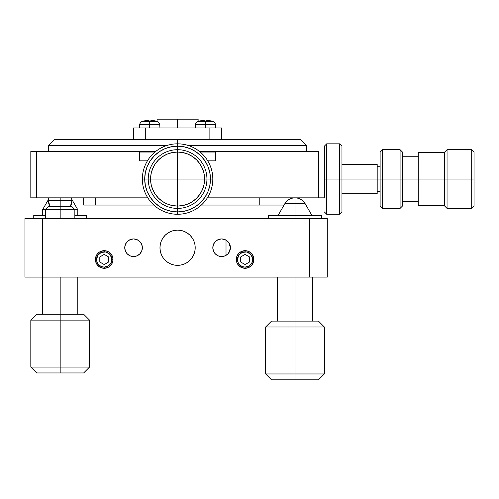 <?xml version="1.0" encoding="UTF-8"?>
<svg xmlns="http://www.w3.org/2000/svg" width="499" height="499" viewBox="0 0 499 499"><rect width="100%" height="100%" fill="white"/><g stroke="black" fill="none" stroke-linecap="round" stroke-linejoin="round"><path stroke-width="0.75" d="M444.696 152.045L447.048 149.7L471.705 149.7L474.05 152.045L471.705 149.7L447.048 149.7L444.696 152.045L444.696 206.056L447.048 208.407L444.696 206.056L444.696 179.054L447.048 179.054L444.696 179.054L444.696 152.045M471.705 208.407L447.048 208.407L447.048 179.054L447.048 208.407L471.705 208.407L471.705 179.054L447.048 179.054L447.048 149.7L447.048 179.054L471.705 179.054L471.705 208.407L474.05 206.056L471.705 208.407M474.05 179.054L471.705 179.054L471.705 149.7L471.705 179.054L474.05 179.054L474.05 206.056L474.05 152.045L474.05 179.054M418.281 179.054L418.281 152.638L418.281 179.054L444.696 179.054L418.281 179.054L418.281 205.469L418.281 179.054L377.188 179.054L377.188 193.731L341.965 193.731L377.188 193.731L377.188 179.054L380.119 179.054L380.119 206.056L380.119 152.045L382.471 149.7L400.079 149.7L402.431 152.045L400.079 149.7L382.471 149.7L380.119 152.045L380.119 179.054L382.471 179.054L382.471 208.407L380.119 206.056L382.471 208.407L382.471 149.7L382.471 179.054L400.079 179.054L400.079 208.407L382.471 208.407L400.079 208.407L400.079 149.7L400.079 179.054L402.431 179.054L402.431 206.056L400.079 208.407L402.431 206.056L402.431 152.045L402.431 179.054L418.281 179.054M444.696 152.638L418.281 152.638L444.696 152.638M444.696 205.469L418.281 205.469L444.696 205.469M377.188 166.722L380.119 166.722L377.188 166.722M402.431 156.742L418.281 156.742L402.431 156.742M380.119 191.379L377.188 191.379L380.119 191.379M418.281 201.359L402.431 201.359L418.281 201.359M377.188 164.377L377.188 179.054L341.965 179.054L377.188 179.054L377.188 164.377L341.965 164.377L377.188 164.377M324.35 151.721L324.35 146.176L326.695 143.831L339.613 143.831L341.965 146.176L341.965 179.054L339.613 179.054L339.613 214.277L341.965 211.925L339.613 214.277L326.695 214.277L326.695 143.831L326.695 179.054L324.35 179.054L341.965 179.054L341.965 146.176L339.613 143.831L339.613 179.054L339.613 143.831L326.695 143.831L324.35 146.176L324.35 197.317M326.695 214.277L324.35 211.925L326.695 214.277L339.613 214.277L339.613 179.054L326.695 179.054L326.695 214.277M341.965 211.925L341.965 179.054L341.965 211.925M139.427 152.045L154.971 152.045L139.427 152.045M200.199 152.045L215.743 152.045L200.199 152.045M144.71 179.054L145.34 185.466L147.211 191.635L150.249 197.317L154.341 202.301L159.318 206.386L165.007 209.424L171.169 211.295L177.588 211.925L177.588 214.277L177.588 208.407L177.588 211.925L184 211.295L190.169 209.424L195.851 206.386L200.829 202.301L204.921 197.317L207.958 191.635L209.829 185.466L210.459 179.054L212.811 179.054L206.935 179.054L210.459 179.054L209.829 172.642L207.958 166.473L204.921 160.79L200.829 155.807L195.851 151.721L190.169 148.677L184 146.812L177.588 146.176A32.878 32.878 0 0 1 210.459 179.054A32.878 32.878 0 0 1 177.588 211.925A32.878 32.878 0 0 1 144.71 179.054L142.365 179.054A35.223 35.223 0 0 1 177.588 143.831L177.588 149.7A29.354 29.354 0 0 1 206.935 179.054A29.354 29.354 0 0 0 177.588 149.7L177.588 152.045A27.002 27.002 0 0 1 204.59 179.054L206.935 179.054A29.354 29.354 0 0 1 177.588 208.407A29.354 29.354 0 0 0 206.935 179.054L204.59 179.054L204.072 173.783L202.532 168.718L200.037 164.052L196.681 159.961L192.589 156.599L187.917 154.104L182.852 152.569L177.588 152.045L177.588 179.054L204.59 179.054A27.002 27.002 0 0 1 177.588 206.056L177.588 208.407A29.354 29.354 0 0 1 148.234 179.054A29.354 29.354 0 0 0 177.588 208.407L177.588 206.056L182.852 205.538L187.917 204.004L192.589 201.509L196.681 198.147L200.037 194.055L202.532 189.389L204.072 184.318L204.59 179.054L177.588 179.054L177.588 206.056A27.002 27.002 0 0 1 150.579 179.054L148.234 179.054A29.354 29.354 0 0 1 177.588 149.7A29.354 29.354 0 0 0 148.234 179.054L150.579 179.054L151.097 184.318L152.638 189.389L155.133 194.055L158.489 198.147L162.58 201.509L167.252 204.004L172.317 205.538L177.588 206.056L177.588 179.054L150.579 179.054A27.002 27.002 0 0 1 177.588 152.045L177.588 143.831A35.223 35.223 0 0 0 142.365 179.054L144.71 179.054A32.878 32.878 0 0 1 177.588 146.176L171.169 146.812L165.007 148.677L159.318 151.721L154.341 155.807L150.249 160.79L147.211 166.473L145.34 172.642L144.71 179.054L148.234 179.054L144.71 179.054L145.34 172.642M172.317 152.569L177.588 152.045L172.317 152.569L167.252 154.104L162.58 156.599L158.489 159.961L155.133 164.052L152.638 168.718L151.097 173.783L150.579 179.054L177.588 179.054L177.588 152.045L182.852 152.569M192.583 156.599L187.917 154.104M200.037 164.052L202.532 168.718L200.037 164.052M204.59 179.054L204.072 184.318L204.59 179.054L204.072 173.783M200.043 194.049L202.532 189.389M192.589 201.509L187.917 204.004L192.589 201.509M177.588 206.056L172.317 205.538M162.587 201.509L167.252 204.004M155.133 194.055L152.638 189.389L155.133 194.055M150.579 179.054L151.097 173.783M155.127 164.052L152.638 168.718M162.58 156.599L167.252 154.104L162.58 156.599M159.318 151.721L165.007 148.677M212.811 179.054A35.223 35.223 0 0 0 177.588 143.831A35.223 35.223 0 0 1 212.811 179.054A35.223 35.223 0 0 1 177.588 214.277A35.223 35.223 0 0 0 212.811 179.054M177.588 146.176L184 146.812M204.921 160.79L207.958 166.473M210.459 179.054L209.829 185.466M195.851 206.386L190.169 209.424M142.365 179.054A35.223 35.223 0 0 0 177.588 214.277A35.223 35.223 0 0 1 142.365 179.054M150.249 197.317L147.211 191.635M177.588 119.174L198.134 119.174L198.134 121.301L198.134 119.174L157.035 119.174L157.035 121.301L157.035 119.174L177.588 119.174L177.588 127.981L177.588 119.174M133.557 127.981L221.612 127.981L145.296 127.981L145.296 139.72L145.296 127.981L133.557 127.981L133.557 139.72L133.557 127.981M209.873 139.72L209.873 127.981L209.873 139.72M221.612 139.72L221.612 127.981L221.612 139.72M208.152 120.502L207.428 120.471M204.135 120.502L201.945 120.59A28.742 28.742 0 0 0 199.307 121.039L197.766 121.4A4.404 4.404 0 0 0 195.489 124.457L195.196 127.981L195.489 124.457A4.404 4.404 0 0 1 197.766 121.4L201.964 120.583M152.382 120.502L151.659 120.471M148.359 120.502L146.176 120.59A28.742 28.742 0 0 0 143.537 121.039L141.997 121.4A4.404 4.404 0 0 0 139.72 124.457L139.427 127.981L139.72 124.457A4.404 4.404 0 0 1 141.997 121.4L146.195 120.583M206.642 120.583L207.334 120.465L206.642 120.59L206.642 121.039A28.1 28.1 0 0 0 205.469 121.014L205.469 121.4L197.766 121.4L213.173 121.4L211.632 121.014L213.173 121.4A4.404 4.404 0 0 1 215.449 124.457L215.743 127.981L215.449 124.457A4.404 4.404 0 0 0 213.173 121.4L205.469 121.4L205.469 124.457L215.449 124.457L205.469 124.457L205.469 127.981L205.469 121.014A28.1 28.1 0 0 0 204.297 121.039L204.297 120.59L203.611 120.465L204.297 120.59L204.297 121.039L204.297 120.59M211.632 121.014L207.727 120.477M211.632 121.039A28.742 28.742 0 0 0 208.994 120.59L209.611 120.671M195.489 124.457L205.469 124.457L195.489 124.457M208.994 120.59L207.709 120.477M206.642 121.039A28.1 28.1 0 0 0 204.297 121.039M150.873 120.583L151.565 120.465L150.873 120.59L150.873 121.039A28.1 28.1 0 0 0 149.7 121.014L149.7 121.4L141.997 121.4L157.403 121.4L155.863 121.014L157.403 121.4A4.404 4.404 0 0 1 159.68 124.457L159.973 127.981L159.68 124.457A4.404 4.404 0 0 0 157.403 121.4L149.7 121.4L149.7 124.457L159.68 124.457L149.7 124.457L149.7 127.981L149.7 121.014A28.1 28.1 0 0 0 148.527 121.039L148.527 120.59L147.835 120.465L148.527 120.59L148.527 121.039L148.527 120.59M155.863 121.014L153.835 120.671M139.72 124.457L149.7 124.457L139.72 124.457M155.863 121.039A28.742 28.742 0 0 0 153.224 120.59M150.873 121.039A28.1 28.1 0 0 0 148.527 121.039M24.95 218.387L327.288 218.387L24.95 218.387L24.95 277.095L24.95 218.387M327.288 277.095L24.95 277.095L42.565 277.095L42.565 218.387L42.565 277.095L309.673 277.095L309.673 218.387L309.673 277.095L327.288 277.095L327.288 218.387L327.288 277.095M96.887 264.376L96.126 262.992L95.396 259.48L95.565 257.765L96.881 254.59L99.313 252.157L100.835 251.346L102.482 250.841L105.919 250.841L109.094 252.157L111.527 254.59L112.843 257.765L112.843 261.195L111.527 264.37L109.094 266.803L105.919 268.119L102.482 268.119L99.313 266.803L96.881 264.37L95.565 261.195L95.396 259.48A8.807 8.807 0 0 0 95.983 262.63M124.75 247.741L125.417 244.367L127.326 241.51L130.189 239.601L133.557 238.934L136.926 239.601L139.782 241.51L141.691 244.367L142.365 247.741L141.691 251.109L139.782 253.966L136.926 255.875L133.557 256.542L130.189 255.875L127.326 253.966L125.417 251.109L124.75 247.741A8.807 8.807 0 0 1 133.557 238.934A8.807 8.807 0 0 1 142.365 247.741A8.807 8.807 0 0 1 133.557 256.542A8.807 8.807 0 0 1 124.75 247.741M159.973 247.741L160.31 244.304L161.314 240.998L162.942 237.954L165.132 235.285L167.801 233.095L170.845 231.467L174.151 230.463L177.588 230.126L181.018 230.463L184.324 231.467L187.368 233.095L190.038 235.285L192.227 237.954L193.855 240.998L194.859 244.304L195.196 247.741L194.859 251.172L193.855 254.478L192.227 257.521L190.038 260.191L187.368 262.38L184.324 264.008L181.018 265.013L177.588 265.349L174.151 265.013L170.845 264.008L167.801 262.38L165.132 260.191L162.942 257.521L161.314 254.478L160.31 251.172L159.973 247.741A17.615 17.615 0 0 1 177.588 230.126A17.615 17.615 0 0 1 195.196 247.741A17.615 17.615 0 0 1 177.588 265.349A17.615 17.615 0 0 1 159.973 247.741L160.31 244.304M228.954 252.6L230.419 247.741A8.807 8.807 0 0 1 221.612 256.542L221.612 256.542A8.807 8.807 0 0 1 212.811 247.741L213.478 244.367L215.387 241.51L218.244 239.601L221.612 238.934L224.987 239.601L227.843 241.51L229.752 244.367L230.419 247.741L229.752 251.109L227.843 253.966L224.987 255.875L221.612 256.542L218.244 255.875L215.387 253.966L213.478 251.109L212.811 247.741A8.807 8.807 0 0 1 221.612 238.934A8.807 8.807 0 0 1 230.419 247.741L228.947 242.863M252.413 254.577L253.174 255.968L253.904 259.48A8.807 8.807 0 0 1 248.889 267.427L245.096 268.287L241.323 267.433L245.096 268.287A8.807 8.807 0 0 1 236.289 259.48L236.963 256.112L238.871 253.255L241.728 251.346L245.096 250.673L248.465 251.346L251.321 253.255L253.23 256.112L253.904 259.48L253.23 262.848L251.321 265.705L248.465 267.614L245.096 268.287L241.728 267.614L238.871 265.705L236.963 262.848L236.289 259.474A8.807 8.807 0 0 0 236.875 262.63M238.36 253.81L237.618 254.833M236.956 256.13L236.289 259.48A8.807 8.807 0 0 1 245.096 250.673L245.028 250.673M238.622 265.449L238.703 265.537A8.807 8.807 0 0 1 237.262 263.503L237.256 263.491M238.772 265.605L238.759 265.599A8.807 8.807 0 0 0 245.096 268.287L243.063 268.05L245.096 268.287L248.465 267.614M225.679 255.55L226.016 255.363L226.016 240.113L225.679 239.925M240.518 251.958L238.871 253.255M251.833 265.15L253.735 261.195M249.706 266.984L251.321 265.705M248.153 251.222L245.096 250.673A8.807 8.807 0 0 0 242.027 251.228M249.65 251.939L252.419 254.59M252.931 255.457L252.937 255.469A8.807 8.807 0 0 0 251.484 253.417L251.571 253.511M96.369 263.503L96.363 263.491A8.807 8.807 0 0 0 97.816 265.543L97.729 265.449M97.879 265.605L97.866 265.599A8.807 8.807 0 0 0 104.204 268.287L104.272 268.287M101.147 267.738L104.204 268.287A8.807 8.807 0 0 0 113.011 259.48L113.011 259.474A8.807 8.807 0 0 0 112.425 256.33L111.932 255.263M107.26 251.222L104.179 250.673M99.594 251.976L97.979 253.255M97.467 253.81L96.07 256.112L95.396 259.48A8.807 8.807 0 0 1 104.204 250.673A8.807 8.807 0 0 0 101.135 251.228M110.94 265.15L112.337 262.848M109.244 266.703L108.782 267.002M107.996 267.427L104.204 268.287A8.807 8.807 0 0 1 95.396 259.48L96.569 259.48L97.149 262.399L98.808 264.875L101.285 266.528L104.204 267.115L108.445 265.824L111.252 262.399L111.689 257.989L109.599 254.085L105.694 251.995L101.285 252.432L97.86 255.239L96.569 259.48A7.635 7.635 0 0 1 104.204 251.845A7.635 7.635 0 0 1 111.832 259.48L113.011 259.48A8.807 8.807 0 0 1 104.204 268.287L102.17 268.05L104.204 268.287L107.572 267.614M108.751 251.939L111.527 254.59L110.429 253.255M112.044 255.469L112.038 255.457A8.807 8.807 0 0 0 110.591 253.417L110.678 253.511M99.65 267.021L96.881 264.37M100.393 251.54L104.204 250.673A8.807 8.807 0 0 1 113.011 259.48L112.843 257.765M112.824 261.258L113.011 259.48A8.807 8.807 0 0 1 104.204 268.287A8.807 8.807 0 0 1 95.396 259.48A8.807 8.807 0 0 0 104.204 268.287L104.204 267.115A7.635 7.635 0 0 1 96.569 259.48L95.396 259.48A8.807 8.807 0 0 1 104.204 250.673L106.237 250.91L104.204 250.673L100.835 251.346M111.957 263.647L111.62 264.233L111.957 263.647M109.593 266.441L109.256 266.691L109.593 266.441M95.471 260.621L95.552 261.139L95.471 260.621M96.126 262.992L96.469 263.697M99.002 266.585L100.424 267.433M99.625 251.958L99.619 251.958A8.807 8.807 0 0 0 95.396 259.48A8.807 8.807 0 0 1 104.204 250.673L104.204 251.845L104.204 250.673A8.807 8.807 0 0 1 113.011 259.48A8.807 8.807 0 0 0 104.204 250.673A8.807 8.807 0 0 1 110.535 253.361M95.465 258.395L95.558 257.808L95.465 258.395M96.444 255.313L96.787 254.727L96.444 255.313M98.808 252.519L99.151 252.269L98.808 252.519M112.936 258.339L112.849 257.821L112.936 258.339M112.83 257.702L112.687 257.122L112.83 257.702M111.508 254.559L112.275 255.968M109.4 252.375L107.984 251.527M106.237 250.91L107.123 251.172M102.17 268.05L101.278 267.788M127.326 241.51L126.235 242.845M138.448 255.058L138.822 254.796M140.88 242.845L139.782 241.51M174.151 265.013L177.588 265.349M194.859 251.172L195.196 247.741M228.785 242.626L226.016 240.113L228.448 242.183M226.764 254.877L228.186 253.598L226.016 255.363L226.016 240.113M224.263 239.339L223.671 239.177M216.722 240.418L216.329 240.693M223.671 256.299L224.263 256.137M228.455 253.286L228.779 252.862M230.214 249.637L229.727 251.165M229.515 243.855L230.419 247.741M229.696 251.24L229.515 251.633M240.549 267.021L237.774 264.37M237.792 264.401L236.869 262.611M241.304 251.533L245.096 250.673A8.807 8.807 0 0 1 253.904 259.48A8.807 8.807 0 0 0 253.317 256.33M252.856 263.647L252.513 264.233L252.856 263.647M250.492 266.441L250.149 266.691L250.492 266.441M236.364 260.621L236.451 261.139L236.364 260.621M236.47 261.258L236.613 261.838L236.47 261.258M237.025 262.992L237.368 263.697M239.9 266.585L241.316 267.433M240.493 251.97A8.807 8.807 0 0 0 236.289 259.48L236.457 261.195M236.358 258.395L236.451 257.815L236.358 258.395M237.343 255.313L237.68 254.727L237.343 255.313M239.707 252.519L240.044 252.269L239.707 252.519M253.829 258.339L253.748 257.821L253.829 258.339M253.729 257.733L253.579 257.122L253.729 257.733M253.174 255.968L252.831 255.263M250.298 252.375L248.876 251.527M247.13 250.91L245.096 250.673L248.022 251.172M251.434 253.361A8.807 8.807 0 0 0 245.096 250.673L241.728 251.346M243.063 268.05L242.177 267.788M253.904 259.48A8.807 8.807 0 0 1 245.096 268.287A8.807 8.807 0 0 1 236.289 259.48L237.468 259.48L238.048 262.399L239.701 264.875L242.177 266.528L245.096 267.115L249.338 265.824L252.151 262.399L252.581 257.989L250.492 254.085L246.587 251.995L242.177 252.432L238.753 255.239L237.468 259.48A7.635 7.635 0 0 1 245.096 251.845A7.635 7.635 0 0 1 252.731 259.48L253.904 259.48A8.807 8.807 0 0 1 245.096 268.287L245.096 267.115A7.635 7.635 0 0 1 237.468 259.48L236.289 259.48A8.807 8.807 0 0 0 245.096 268.287A8.807 8.807 0 0 0 253.904 259.48A8.807 8.807 0 0 0 245.096 250.673L245.096 251.845L245.096 250.673A8.807 8.807 0 0 0 236.289 259.48A8.807 8.807 0 0 1 245.096 250.673A8.807 8.807 0 0 1 253.904 259.48L252.731 259.48A7.635 7.635 0 0 1 245.096 267.115L245.096 268.287L241.728 267.614M324.35 197.841L207.378 197.841L318.481 197.841L318.481 151.459L215.743 151.459L318.481 151.459L318.481 197.841L324.35 197.841L324.35 151.459M147.791 197.841L30.819 197.841L30.819 151.459L139.427 151.459L36.689 151.459L36.689 197.841L147.791 197.841M215.743 151.459L215.743 160.853L207.746 160.853L215.743 160.853L215.743 151.459L199.481 151.459M147.43 160.853L139.427 160.853L139.427 151.459L139.427 160.853L147.43 160.853M36.689 151.459L30.819 151.459L30.819 197.841L36.689 197.841L36.689 151.459M83.657 198.016L147.904 198.016L95.396 198.016L95.396 205.058L83.657 205.058L83.657 198.016L83.657 205.058L153.829 205.058L95.396 205.058L95.396 198.016L83.657 198.016M207.272 198.016L292.975 198.016L207.272 198.016M284.05 205.058L201.34 205.058L259.773 205.058L259.773 198.016L259.773 205.058L284.05 205.058M294.996 321.119L294.996 277.095L294.996 321.119L271.512 321.119L318.481 321.119L294.996 321.119L294.996 326.995L294.996 321.119M277.388 277.095L277.388 321.119L277.388 277.095M312.611 321.119L312.611 277.095L312.611 321.119M294.996 203.711L294.996 197.841C290.586 197.991 287.193 199.943 284.829 203.711L294.996 203.711L284.829 203.711L278.049 215.449L284.829 203.711C287.193 199.943 290.586 197.991 294.996 197.841L294.996 203.711L305.163 203.711C302.799 199.943 299.406 197.991 294.996 197.841C299.406 197.991 302.799 199.943 305.163 203.711L294.996 203.711L294.996 215.449L294.996 203.711M311.944 215.449L305.163 203.711L311.944 215.449M321.412 218.387L321.412 215.449L294.996 215.449L294.996 218.387L294.996 215.449L321.412 215.449L321.412 218.387M268.581 215.449L268.581 218.387L268.581 215.449L294.996 215.449L268.581 215.449M271.512 379.826L265.643 373.957L265.643 326.995L271.512 321.119L265.643 326.995L294.996 326.995L265.643 326.995L265.643 373.957L271.512 379.826L294.996 379.826L294.996 373.957L265.643 373.957L294.996 373.957L294.996 326.995L324.35 326.995L318.481 321.119L324.35 326.995L294.996 326.995L294.996 379.826L271.512 379.826M318.481 379.826L324.35 373.957L294.996 373.957L324.35 373.957L324.35 326.995L324.35 373.957L318.481 379.826L294.996 379.826L318.481 379.826M60.173 314.245L60.173 277.095L60.173 314.245L36.689 314.245L83.657 314.245L60.173 314.245L60.173 320.115L60.173 314.245M45.496 209.723L42.565 209.723L42.565 215.449L42.565 209.723L45.496 209.723M42.565 277.095L42.565 314.245L42.565 277.095M77.788 314.245L77.788 277.095L77.788 314.245M77.788 215.449L77.788 209.723L74.85 209.723L77.788 209.723L77.788 215.449M48.509 199.419L42.565 209.723L48.509 199.419M77.788 209.723L71.837 199.419L77.788 209.723M86.589 218.387L86.589 215.449L74.85 215.449L86.589 215.449L86.589 218.387M33.757 215.449L33.757 218.387L33.757 215.449L45.496 215.449L33.757 215.449M36.689 372.946L30.819 367.077L30.819 320.115L36.689 314.245L30.819 320.115L60.173 320.115L30.819 320.115L30.819 367.077L36.689 372.946L60.173 372.946L60.173 367.077L30.819 367.077L60.173 367.077L60.173 320.115L89.527 320.115L83.657 314.245L89.527 320.115L60.173 320.115L60.173 372.946L36.689 372.946M83.657 372.946L89.527 367.077L60.173 367.077L89.527 367.077L89.527 320.115L89.527 367.077L83.657 372.946L60.173 372.946L83.657 372.946M71.544 197.841L71.912 200.773L71.544 197.841M60.173 197.841L60.173 200.773L71.912 200.773L70.34 206.642A11.739 11.739 0 0 0 71.912 200.773L60.173 200.773L60.173 206.642L60.173 200.773L48.434 200.773A11.739 11.739 0 0 0 50.006 206.642L48.434 200.773L48.802 197.841A11.739 11.739 0 0 0 48.434 200.773L60.173 200.773L60.173 197.841M74.85 209.58L74.85 218.387L74.85 209.58L71.912 206.642L60.173 206.642L71.912 206.642L74.85 209.58L60.173 209.58L60.173 206.642L48.434 206.642L60.173 206.642L60.173 209.58L74.85 209.58M45.496 218.387L45.496 209.58L60.173 209.58L45.496 209.58L48.434 206.642L45.496 209.58L45.496 218.387M60.173 218.387L60.173 209.58L60.173 218.387M237.774 254.59L236.963 256.112M237.299 263.572L237.749 264.333M253.735 257.765L253.23 256.112M252.893 255.388L252.444 254.627M248.465 251.346L245.096 250.673M249.5 262.025L245.096 264.564L240.693 262.025L240.693 256.935L245.096 254.396L249.5 256.935L249.5 262.025L245.096 264.564L240.693 262.025L240.693 256.935L245.096 254.396L249.5 256.935L249.5 262.025M95.565 261.195L96.07 262.848M96.407 263.572L96.856 264.333M100.835 267.614L104.204 268.287A8.807 8.807 0 0 0 113.011 259.48L111.832 259.48A7.635 7.635 0 0 1 104.204 267.115L104.204 268.287M109.094 266.803L110.429 265.705M112.001 255.388L111.551 254.627M107.572 251.346L104.204 250.673M108.607 262.025L104.204 264.564L99.8 262.025L99.8 256.935L104.204 254.396L108.607 256.935L108.607 262.025L104.204 264.564L99.8 262.025L99.8 256.935L104.204 254.396L108.607 256.935L108.607 262.025M188.585 145.589L306.735 145.589L300.866 139.72L306.735 145.589L306.735 151.459L306.735 145.589L204.602 145.589M166.585 145.589L48.434 145.589L54.304 139.72L177.588 139.72L177.588 143.831L177.588 139.72L300.866 139.72L54.304 139.72L48.434 145.589L48.434 151.459L48.434 145.589L150.573 145.589M155.688 151.459L139.427 151.459"/></g></svg>
